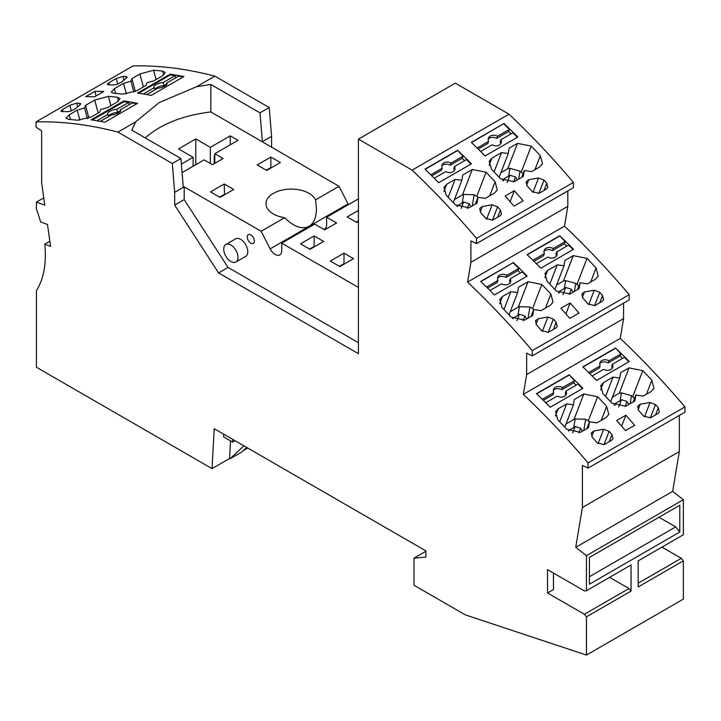 <?xml version="1.0" encoding="UTF-8"?>
<svg xmlns="http://www.w3.org/2000/svg" width="721" height="721" viewBox="0 0 721 721"><rect width="100%" height="100%" fill="white"/><g stroke="black" fill="none" stroke-linecap="round" stroke-linejoin="round"><path stroke-width="1.08" d="M476.509 238.372A581.459 335.707 -120 0 0 412.106 170.12L509.026 114.161A581.459 335.707 60 0 1 573.429 182.413L476.509 238.372L476.509 243.626L470.894 240.895L470.894 262.318L467.578 282.1A581.459 335.707 -120 0 1 532.269 350.622L532.269 355.886L526.654 353.155L526.654 374.569L523.338 394.36A581.459 335.707 -120 0 1 588.03 462.882L588.03 468.136L684.95 412.178L684.95 406.923A581.459 335.707 60 0 0 620.258 338.401L623.575 318.61L623.575 303.171M588.03 468.136L582.406 465.405L582.406 507.485L575.737 547.311L586.443 555.666L586.443 590.733L584.38 590.914L547.527 569.635L547.527 592.977L584.38 614.256L586.443 616.825L586.443 655.065L683.364 599.106L683.364 560.866L638.175 586.957L638.175 560.866L683.364 534.775L683.364 499.707L672.666 491.352L679.335 451.526L679.335 415.422M683.364 560.866L681.309 558.306L661.959 547.131M117.92 132.105A581.459 335.707 -120 0 0 36.05 121.894L132.97 65.935A581.459 335.707 60 0 1 214.84 76.147L196.509 86.736L159.215 102.571L135.665 121.858L117.92 132.105L172.292 163.496L174.671 192.336L174.671 205.097L218.544 272.935L358.409 353.687L358.409 139.117L412.106 170.12M271.592 147.363L271.592 136.377L269.212 107.537L214.84 76.147M509.026 114.161L455.33 83.158L358.409 139.117M476.509 243.626L573.429 187.676L573.429 182.413M532.269 355.886L629.19 299.927L629.19 294.664A581.459 335.707 60 0 0 564.498 226.142L567.815 206.359L567.815 190.912M43.756 197.851L36.429 202.078L36.429 209.072A105.113 60.69 -120 0 1 40.556 221.915L47.496 224.51L50.56 246.33L44.783 244.176A105.113 60.69 -120 0 1 44.792 265.13A105.113 60.69 -120 0 1 36.429 290.599L36.429 367.25L212.028 468.632L229.575 458.502L230.54 440.864M586.443 655.065L465.315 614.869L414.007 585.245L414.007 558.153L425.895 557.09L425.895 550.907L214.218 428.698L212.028 468.632M36.429 202.078L44.783 205.206L41.665 182.99L41.665 130.907L36.05 127.148L36.05 121.894M588.03 462.882L684.95 406.923M603.648 429.274L609.128 431.338A581.459 335.707 60 0 1 611.94 434.556L612.967 438.728L611.588 440.315L604.153 444.605L597.376 442.964A581.459 335.707 -120 0 0 592.247 437.133L591.202 433.015L593.906 430.969L603.648 429.274L598.106 443.667M573.411 404.76L566.625 403.904L558.243 408.744L555.53 411.817L557.748 419.721A581.459 335.707 -120 0 1 566.814 429.328L580.486 432.33L588.516 427.697L589.481 421.794L596.835 422.894L606.055 417.567L608.785 414.44L606.649 406.329A581.459 335.707 -120 0 0 597.592 396.721L583.812 393.981L574.24 399.506L573.411 404.76L564.786 427.156M619.79 377.984L613.003 377.128L603.432 382.653L600.719 385.726L602.936 393.63A581.459 335.707 -120 0 1 612.003 403.237L625.675 406.238L634.895 400.921L635.859 395.018L643.213 396.108L651.243 391.476L653.983 388.349L651.838 380.237A581.459 335.707 -120 0 0 642.781 370.63L629 367.89L620.619 372.73L619.79 377.984L610.633 401.768M625.864 415.233A581.459 335.707 60 0 1 634.732 425.327L625.522 430.653A581.459 335.707 -120 0 0 616.644 420.55L625.864 415.233L621.637 426.192M629.298 361.563L596.6 380.445A581.459 335.707 -120 0 0 582.829 366.89L615.536 348.009A581.459 335.707 60 0 1 629.298 361.563M582.919 388.34L550.222 407.221A581.459 335.707 -120 0 0 536.451 393.666L569.157 374.785A581.459 335.707 60 0 1 582.919 388.34M657.967 413.539L659.345 411.952L658.327 407.771A581.459 335.707 60 0 0 655.506 404.562L650.036 402.498L640.284 404.193L637.589 406.238L638.626 410.357A581.459 335.707 -120 0 1 643.754 416.188L650.54 417.829L657.967 413.539M620.258 338.401L523.338 394.36M612.381 397.217L619.222 393.269L621.43 392.837L620.114 400.714L615.5 403.372L614.193 405.103M634.579 398.343L631.506 395.685L621.439 392.837M628.748 404.463L627.045 401.453L621.529 399.74M635.859 395.018L633.209 401.885M618.708 407.05L621.52 399.74L620.114 400.714M613.003 377.128L605.577 396.397M586.831 428.671L589.481 421.794M589.796 421.839L585.659 419.243L575.169 418.937L573.727 427.49L568.427 430.788M583.812 393.981L574.033 419.361L575.169 418.937M574.033 419.361L566.003 423.993M582.37 431.239L580.666 428.229L578.81 433.042M573.727 427.49L575.142 426.517L580.666 428.229M566.625 403.904L559.73 421.794M592.112 375.956L603.585 369.332A6.795 5.029 -158.9 0 0 610.822 369.558A6.795 5.029 21.1 0 0 612.652 367.494A6.795 5.029 21.1 0 0 612.471 364.204L624.377 357.328L628.874 361.816M612.471 364.204L611.66 366.313A6.795 5.029 21.1 0 1 612.075 368.485M599.728 363.726A6.795 5.029 21.1 0 1 608.218 362.888L620.123 356.012L622.52 358.4M589.697 373.577L599.331 368.016L600.151 365.898L588.651 372.541M620.123 356.012L620.943 353.894L615.536 348.009M615.401 348.369L583.01 367.061M608.218 362.888L609.029 360.77A6.795 5.029 21.1 0 0 599.971 362.609A6.795 5.029 21.1 0 0 600.151 365.898M609.029 360.77L620.943 353.894M582.496 388.592L577.999 384.104L566.093 390.98L565.273 393.098A6.795 5.029 21.1 0 1 565.697 395.27M545.734 402.733L557.207 396.108A6.795 5.029 21.1 0 0 564.444 396.334A6.795 5.029 21.1 0 0 566.264 394.27A6.795 5.029 21.1 0 0 566.093 390.98M576.142 385.176L573.745 382.788L574.556 380.67L569.157 374.785M543.319 400.353L552.953 394.793L553.764 392.675A6.795 5.029 -158.9 0 1 553.593 389.385A6.795 5.029 -158.9 0 1 562.65 387.547L561.839 389.664L573.745 382.788M561.839 389.664A6.795 5.029 21.1 0 0 553.349 390.503M553.764 392.675L542.273 399.317M574.556 380.67L562.65 387.547M589.418 584.208L589.418 557.432L679.795 505.25L679.795 532.026L589.418 584.208M589.418 576.71L675.676 526.907L658.985 517.263M536.631 393.837L569.013 375.145M683.364 499.707L586.443 555.666M586.443 590.733L631.037 564.985L631.037 591.076L586.443 616.825M679.335 451.526L582.406 507.485M672.666 491.352L575.737 547.311M526.654 374.569L623.575 318.61M532.269 350.622L629.19 294.664M570.104 302.973A581.459 335.707 60 0 1 578.972 313.076L569.761 318.394A581.459 335.707 -120 0 0 560.884 308.3L570.104 302.973L565.877 313.941M590.679 282.001L596.078 267.987L598.223 276.098L595.483 279.225L587.453 283.858L580.099 282.758L579.134 288.661L569.914 293.988L556.242 290.987A581.459 335.707 -120 0 0 547.185 281.379L544.959 273.475L547.681 270.393L544.896 277.621M549.817 284.146L557.243 264.868L547.681 270.393M557.243 264.868L564.029 265.734L564.867 260.479L573.249 255.64L563.462 281.01L565.67 280.586L564.354 288.454L559.739 291.122L558.442 292.852M596.078 267.987A581.459 335.707 -120 0 0 587.02 258.37L573.249 255.64M511.054 317.078L524.726 320.079L532.756 315.438L533.72 309.543L541.074 310.634L550.294 305.316L553.025 302.189L550.889 294.078A581.459 335.707 -120 0 0 541.832 284.462L528.051 281.731L518.48 287.255L517.651 292.51L510.865 291.654L502.483 296.484L499.77 299.566L501.987 307.461A581.459 335.707 -120 0 1 511.054 317.078M587.994 303.929A581.459 335.707 -120 0 0 582.865 298.106L581.829 293.988L584.524 291.942L594.275 290.239L599.746 292.302A581.459 335.707 60 0 1 602.567 295.52L603.585 299.702L602.206 301.288L594.78 305.578L587.994 303.929M480.691 281.415L513.397 262.534A581.459 335.707 60 0 1 527.159 276.089L494.462 294.97A581.459 335.707 -120 0 0 480.691 281.415M527.069 254.639L559.775 235.749A581.459 335.707 60 0 1 573.546 249.313L540.84 268.194A581.459 335.707 -120 0 0 527.069 254.639M547.897 317.015L538.145 318.718L535.451 320.764L536.487 324.883A581.459 335.707 -120 0 1 541.615 330.705L548.393 332.354L555.828 328.064L557.207 326.478L556.179 322.296A581.459 335.707 60 0 0 553.367 319.079L547.897 317.015L542.345 331.417M564.498 226.142L467.578 282.1M536.352 263.706L547.825 257.082A6.795 5.029 -158.9 0 0 555.062 257.307A6.795 5.029 21.1 0 0 556.891 255.243A6.795 5.029 21.1 0 0 556.711 251.953L568.617 245.077L573.114 249.556M556.711 251.953L555.9 254.062A6.795 5.029 21.1 0 1 556.315 256.234M543.967 251.476A6.795 5.029 21.1 0 1 552.457 250.629L564.363 243.752L566.769 246.149M533.946 261.317L543.571 255.757L544.391 253.648L532.891 260.29M552.457 250.629L553.268 248.52A6.795 5.029 21.1 0 0 544.211 250.358A6.795 5.029 21.1 0 0 544.391 253.648M553.268 248.52L565.183 241.643L559.775 235.749M527.249 254.81L559.64 236.109M564.363 243.752L565.183 241.643M580.099 282.758L577.449 289.635M572.988 292.212L571.284 289.202L565.769 287.481L564.354 288.454M578.819 286.084L575.746 283.425L565.679 280.586M556.621 284.966L563.462 281.01M564.029 265.734L554.873 289.509M510.865 291.654L503.97 309.543M509.026 314.906L517.651 292.51M533.72 309.543L531.071 316.411M534.036 309.588L529.899 306.993L519.408 306.677L517.975 315.23L512.667 318.529M528.051 281.731L518.273 307.101L519.408 306.677M518.273 307.101L510.243 311.742M526.609 318.988L524.906 315.978L523.049 320.791M517.975 315.23L519.381 314.257L524.906 315.978M513.397 262.534L480.871 281.587M526.736 276.332L522.238 271.853L510.333 278.73L509.513 280.839A6.795 5.029 21.1 0 1 509.936 283.011M489.974 290.482L501.446 283.858A6.795 5.029 21.1 0 0 508.684 284.083A6.795 5.029 21.1 0 0 510.504 282.019A6.795 5.029 21.1 0 0 510.333 278.73M520.382 272.926L517.984 270.528L518.805 268.419L513.253 262.886M486.513 287.066L498.004 280.424L497.193 282.533L487.558 288.094M518.805 268.419L506.89 275.296A6.795 5.029 21.1 0 0 497.832 277.134A6.795 5.029 21.1 0 0 498.004 280.424M506.89 275.296L506.079 277.405A6.795 5.029 -158.9 0 0 497.589 278.252M517.984 270.528L506.079 277.405M567.815 206.359L470.894 262.318M269.212 107.537L260.002 112.855L262.381 141.695L271.592 136.377M348.432 204.611A9.247 5.344 60 0 1 348.045 203.908L339.032 186.297L210.838 111.935L210.838 84.474L260.002 112.855M609.633 577.341L628.982 588.516L631.037 591.076M553.476 573.069L553.476 589.544L547.527 592.977M628.982 588.516L584.38 614.256M414.007 558.153L425.895 551.286M232.649 439.341L232.649 442.081L223.555 436.836L223.708 434.177M229.575 458.502L230.035 458.772L241.923 451.905L246.699 447.453M230.035 458.772L243.905 445.839M681.309 558.306L638.175 583.208M123.03 76.417L116.252 78.472L108.817 82.762L107.24 84.384L108.465 84.835A581.459 335.707 -120 0 1 113.585 84.925L116.928 84.393L121.38 82.302L126.499 77.931L127.085 76.94L125.851 76.462A581.459 335.707 60 0 0 123.03 76.417L124.003 80.058M75.002 109.078L80.121 104.707L80.698 103.716L79.472 103.238A581.459 335.707 60 0 0 76.651 103.202L69.874 105.248L62.439 109.547L60.861 111.16L62.087 111.611A581.459 335.707 -120 0 1 67.206 111.701L70.55 111.169L75.002 109.078M94.884 91.342A581.459 335.707 60 0 1 103.761 91.495L94.541 96.812A581.459 335.707 -120 0 0 85.673 96.668L94.884 91.342L96.109 95.911M133.845 92.135L130.925 81.194L131.898 78.598L139.919 73.966L153.591 70.27A581.459 335.707 60 0 1 162.658 71.127L163.694 75.02M130.925 81.194L123.57 83.402L114.351 88.719L111.241 92.117L113.756 93.27A581.459 335.707 60 0 1 122.813 94.127L136.593 90.819L146.165 85.285L146.994 82.708L153.78 80.896L162.162 76.056L165.226 72.479L162.658 71.127M137.486 93.072L170.183 74.191A581.459 335.707 60 0 1 183.954 76.534L151.248 95.415A581.459 335.707 -120 0 0 137.486 93.072M137.576 103.31L104.869 122.191A581.459 335.707 -120 0 0 91.107 119.848L123.805 100.967A581.459 335.707 60 0 1 137.576 103.31M70.415 119.515L69.162 114.81L66.053 118.208L68.567 119.362A581.459 335.707 60 0 1 77.625 120.218L91.405 116.91L99.786 112.07L100.616 109.484L107.402 107.672L116.973 102.148L120.028 98.57L117.469 97.218L118.505 101.111M69.162 114.81L77.192 110.178L84.546 107.97L85.511 105.374L94.73 100.057L108.402 96.362A581.459 335.707 60 0 1 117.469 97.218M108.429 116.252A6.795 2.343 -14.9 0 1 110.394 114.468A6.795 2.343 165.1 0 1 117.631 112.341L116.82 109.295A6.795 2.343 165.1 0 0 109.583 111.422A6.795 2.343 -14.9 0 0 107.537 113.873A6.795 2.343 -14.9 0 0 107.934 114.423L96.947 120.767M107.934 114.423L108.52 116.613M117.631 112.341L120.488 110.692M129.311 104.608L128.726 102.418L123.994 101.67L123.805 100.967M136.9 103.698L132.168 102.959L120.263 109.835A6.795 2.343 -14.9 0 1 120.659 110.376A6.795 2.343 -14.9 0 1 111.376 114.963L100.318 121.344M116.82 109.295L128.726 102.418M92.225 120.019L123.994 101.67M120.578 111.052L120.263 109.835M84.546 107.97L87.403 118.695M85.511 105.374L88.908 118.118M79.878 120.254L77.192 110.178M123.57 83.402L126.409 94.045M131.898 78.598L135.332 91.477M143.326 93.991L154.312 87.647L154.898 89.837M166.866 83.915L164.009 85.565L163.198 82.518A6.795 2.343 -14.9 0 0 155.961 84.636A6.795 2.343 -14.9 0 0 153.915 87.097A6.795 2.343 -14.9 0 0 154.312 87.647M163.198 82.518L175.113 75.642L175.69 77.832M138.603 93.243L170.372 74.894L175.113 75.642M164.009 85.565A6.795 2.343 -14.9 0 0 156.772 87.692A6.795 2.343 -14.9 0 0 154.808 89.476M166.966 84.267L166.641 83.059A6.795 2.343 165.1 0 1 167.038 83.6A6.795 2.343 165.1 0 1 157.755 88.187L146.696 94.568M166.641 83.059L178.547 76.183L183.278 76.922M170.372 74.894L170.183 74.191M174.671 192.336L183.296 187.352L180.917 158.521L172.292 163.496M180.917 158.521L131.754 130.131L135.665 121.858M183.296 187.352L184.188 186.838L184.188 199.609L174.671 205.097M182.08 172.607L204.106 159.891L212.434 164.694L223.131 158.521L214.813 153.708L238.002 140.325L230.269 135.863L210.352 147.363L195.779 138.946L178.538 148.905L193.102 157.313L181.377 164.091M270.853 157.061L257.172 164.956L266.689 170.444L280.37 162.549L270.853 157.061L270.853 167.56L266.274 170.21M233.685 189.497L224.177 184.008L210.496 191.903L220.013 197.392L233.685 189.497M184.188 186.838L261.137 231.27L270.15 248.88L348.045 203.908M339.032 186.297L315.564 199.843A25.226 14.564 180 0 0 273.376 193.363A25.226 14.564 180 0 0 265.986 203.664A25.226 14.564 180 0 0 284.606 217.715L261.137 231.27M145.236 137.918C160.918 124.057 182.792 115.396 210.838 111.935M214.813 155.294L214.218 155.529L214.218 163.667M214.813 155.186L214.218 155.529M214.813 163.325L214.813 153.708M230.269 144.786L230.269 135.863M193.102 166.245L193.102 157.313M195.779 138.946L195.779 164.694M210.352 163.496L210.352 147.363M492.137 204.764L497.607 206.828A581.459 335.707 60 0 1 500.428 210.045L501.446 214.227L500.068 215.804L492.641 220.103L485.855 218.454A581.459 335.707 -120 0 0 480.727 212.632L479.69 208.504L482.385 206.467L492.137 204.764L486.585 219.166M514.001 206.143A581.459 335.707 -120 0 0 505.124 196.04L514.343 190.723A581.459 335.707 60 0 1 523.212 200.826L514.001 206.143M528.763 179.691L538.515 177.988L543.985 180.052A581.459 335.707 60 0 1 546.806 183.269L547.825 187.451L546.446 189.028L539.02 193.318L532.233 191.678A581.459 335.707 -120 0 0 527.114 185.856L526.069 181.728L528.763 179.691L526.627 185.234M494.065 171.886L501.492 152.618L508.278 153.474L509.107 148.22L517.489 143.38L507.71 168.759L500.861 172.707M521.689 177.384L524.338 170.507L531.701 171.607L539.723 166.966L542.462 163.838L540.317 155.727A581.459 335.707 -120 0 0 531.26 146.12L517.489 143.38M524.338 170.507L523.374 176.411L514.154 181.728L500.482 178.727A581.459 335.707 -120 0 0 491.425 169.12L489.198 161.225L491.92 158.142L489.135 165.37M501.492 152.618L491.92 158.142M471.309 142.379L504.015 123.498A581.459 335.707 60 0 1 517.786 137.053L485.08 155.934A581.459 335.707 -120 0 0 471.309 142.379M424.93 169.156L457.637 150.274A581.459 335.707 60 0 1 471.399 163.838L438.701 182.719A581.459 335.707 -120 0 0 424.93 169.156M494.534 193.057L497.265 189.929L495.129 181.818A581.459 335.707 -120 0 0 486.071 172.211L472.291 169.471L462.72 174.996L461.891 180.25L455.104 179.394L446.723 184.234L444.01 187.316L446.227 195.211A581.459 335.707 -120 0 1 455.293 204.818L468.965 207.819L476.996 203.187L477.96 197.284L485.314 198.383L494.534 193.057M470.975 164.082L466.478 159.602L454.572 166.479L453.761 168.588A6.795 5.029 21.1 0 1 454.176 170.76M434.213 178.231L445.686 171.607A6.795 5.029 21.1 0 0 452.923 171.823A6.795 5.029 21.1 0 0 454.753 169.768A6.795 5.029 21.1 0 0 454.572 166.479M464.63 160.666L462.224 158.278L463.044 156.169L457.637 150.274M457.502 150.635L425.111 169.336M441.829 166.001A6.795 5.029 21.1 0 1 450.319 165.154L462.224 158.278M431.798 175.843L441.432 170.282L442.252 168.173L430.752 174.806M450.319 165.154L451.13 163.045A6.795 5.029 21.1 0 0 442.072 164.884A6.795 5.029 21.1 0 0 442.252 168.173M451.13 163.045L463.044 156.169M478.275 197.329L474.139 194.733L463.648 194.427L462.215 202.98L456.916 206.278M472.291 169.471L462.512 194.85L463.648 194.427M462.512 194.85L454.482 199.492M470.849 206.738L469.146 203.719L463.63 202.006L462.215 202.98M475.31 204.16L477.96 197.284M453.266 202.646L461.891 180.25M448.21 197.293L455.104 179.394M510.117 201.691L514.343 190.723M508.278 153.474L499.112 177.258M517.227 179.962L515.524 176.942L510.008 175.23L503.979 178.862L502.681 180.601M523.058 173.833L519.985 171.174L509.918 168.326L507.71 168.759M480.592 151.455L492.064 144.822A6.795 5.029 -158.9 0 0 499.302 145.047A6.795 5.029 21.1 0 0 501.131 142.992A6.795 5.029 21.1 0 0 500.951 139.694L512.865 132.817L517.354 137.305M500.951 139.694L500.14 141.812A6.795 5.029 21.1 0 1 500.563 143.984M488.207 139.225A6.795 5.029 21.1 0 1 496.697 138.378L508.611 131.501L511.009 133.89M478.185 149.067L487.811 143.506L488.631 141.397L477.131 148.03M504.015 123.498L471.498 142.56M508.611 131.501L509.423 129.392L503.88 123.859M496.697 138.378L497.508 136.269A6.795 5.029 21.1 0 0 488.45 138.108A6.795 5.029 21.1 0 0 488.631 141.397M497.508 136.269L509.423 129.392M247.754 252.692A10.094 5.822 60 0 1 245.717 256.343L235.911 262.011A10.094 5.822 60 0 1 227.737 258.866A10.094 5.822 60 0 1 223.78 248.177A10.094 5.822 -120 0 1 225.817 244.527L235.632 238.867A10.094 5.822 60 0 1 243.806 242.004A10.094 5.822 60 0 1 247.754 252.692M247.213 236.966A5.047 2.911 60 0 1 248.258 234.649A5.047 2.911 60 0 1 252.152 236.001A5.047 2.911 60 0 1 254.351 241.084A5.047 2.911 60 0 1 253.305 243.392A5.047 2.911 60 0 1 249.421 242.04A5.047 2.911 60 0 1 247.213 236.966M358.409 342.7L228.052 267.437L184.188 199.609M358.409 287.427L281.704 243.139L314.707 224.087L324.693 229.855L336.59 222.987L326.595 217.219L358.409 198.852M270.15 248.88A9.247 5.344 60 0 0 279.784 254.928A9.247 5.344 60 0 0 281.659 251.584A9.247 5.344 60 0 0 281.704 250.692L281.704 243.139M235.911 262.011A10.094 5.822 60 0 0 237.948 258.361A10.094 5.822 -120 0 0 238.002 257.388A10.094 5.822 -120 0 0 233.595 247.231A10.094 5.822 -120 0 0 225.817 244.527M228.052 267.437L218.544 272.935M196.509 86.736L210.838 84.474M49.848 241.256L44.783 244.176M232.649 442.081L235.028 440.711M315.564 199.843L316.447 208.82C316.33 217.499 313.869 223.33 309.057 226.304C302.063 229.747 293.916 226.881 284.606 217.715M247.709 448.038L243.419 450.517M675.676 526.907L679.795 532.026M343.989 253.179L353.506 258.677L339.825 266.572L330.317 261.074L343.989 253.179L343.989 263.688L339.411 266.328M314.14 235.947L323.657 241.445L309.976 249.34L300.468 243.842L314.14 235.947L314.14 246.456L309.561 249.096M224.591 194.751L224.177 184.008M358.409 221.374L356.652 222.392L347.143 216.895L358.409 210.388M358.409 220.896L356.237 222.149M224.177 194.508L219.599 197.157M326.595 217.219L326.595 224.772A9.247 5.344 60 0 1 326.55 225.664A9.247 5.344 -120 0 1 324.684 229.008A9.247 5.344 -120 0 1 323.819 229.35M629 367.89L619.222 393.269M642.781 370.63L632.786 396.559M625.08 406.545L627.045 401.453M646.44 394.252L651.838 380.237M603.432 382.653L600.656 389.872M614.707 405.436L615.5 403.372M631.506 395.685L630.163 403.652M655.569 414.926L658.327 407.771M650.351 417.928L655.506 404.562M640.284 404.193L638.148 409.735M644.484 416.891L650.036 402.498M609.128 431.338L603.973 444.704M593.906 430.969L591.77 436.511M609.191 441.703L611.94 434.556M558.243 408.744L555.458 415.963M606.649 406.329L601.251 420.343M597.592 396.721L588.435 420.478M585.659 419.243L583.785 430.428M575.142 426.517L572.672 432.924M568.779 431.041L569.121 430.149M553.367 319.079L548.212 332.453M538.145 318.718L536.009 324.261M553.431 329.452L556.179 322.296M569.32 294.294L571.284 289.202M587.02 258.37L577.025 284.299M558.946 293.177L559.739 291.122M562.948 294.799L565.769 287.481M575.746 283.425L574.403 291.392M502.483 296.484L499.698 303.712M550.889 294.078L545.491 308.083M541.832 284.462L532.675 308.228M529.899 306.993L528.024 318.168M519.381 314.257L516.912 320.674M513.019 318.781L513.361 317.898M599.809 302.676L602.567 295.52M594.591 305.677L599.746 292.302M588.724 304.641L594.275 290.239M584.524 291.942L582.388 297.485M110.881 105.663L108.402 96.362M98.182 112.99L94.73 100.057M126.292 78.102L125.851 76.462M117.757 84.132L116.252 78.472M109.367 84.844L108.817 82.762M62.988 111.62L62.439 109.547M71.379 110.908L69.874 105.248M77.625 106.834L76.651 103.202M79.905 104.878L79.472 103.238M114.351 88.719L115.603 93.424M153.591 70.27L156.069 79.571M139.919 73.966L143.371 86.899M495.129 181.818L489.73 195.833M486.071 172.211L476.914 195.977M474.139 194.733L472.264 205.918M469.146 203.719L467.289 208.531M463.63 202.006L461.152 208.414M446.723 184.234L443.947 191.453M457.258 206.53L457.601 205.638M482.385 206.467L480.249 212.01M497.607 206.828L492.452 220.202M497.67 217.192L500.428 210.045M544.049 190.416L546.806 183.269M538.83 193.417L543.985 180.052M532.963 192.381L538.515 177.988M509.918 168.326L508.593 176.203M513.559 182.034L515.524 176.942M534.919 169.741L540.317 155.727M531.26 146.12L521.274 172.049M503.186 180.926L503.979 178.862M507.187 182.548L510.008 175.23M519.985 171.174L518.642 179.141"/></g></svg>
